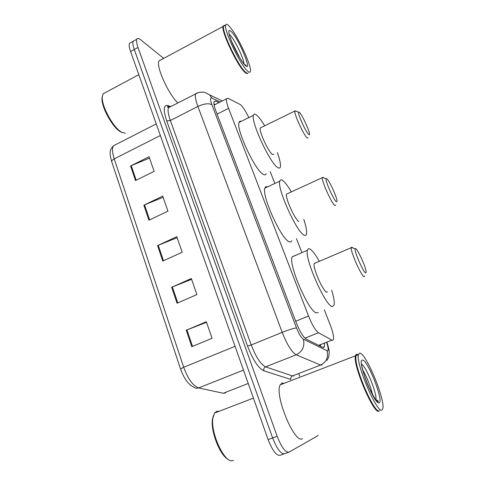 <?xml version="1.0" encoding="UTF-8"?>
<svg xmlns="http://www.w3.org/2000/svg" width="485" height="485" viewBox="0 0 485 485"><rect width="100%" height="100%" fill="white"/><g stroke="black" fill="none" stroke-linecap="round" stroke-linejoin="round"><path stroke-width="0.73" d="M248.835 117.576C245.325 110.41 242.367 106.009 239.96 104.372L227.95 98.297L226.501 98.794C226.095 100.413 226.792 103.59 228.581 108.337L308.527 316.032C312.158 324.992 315.486 330.564 318.493 332.746L331.91 340.13L332.637 340.337L333.45 339.512C333.965 336.784 332.868 331.855 330.158 324.726L324.332 309.848M301.815 252.345L296.432 238.596M274.843 183.469L270.236 171.696M218.977 102.614L215.601 101.044L214.024 101.589C213.552 103.232 214.188 106.415 215.946 111.144L296.183 322.543C299.791 331.528 303.173 337.081 306.326 339.197L322.737 347.381L323.495 347.563L324.356 346.72L324.483 343.556M320.518 345.12L320.597 346.314M318.093 435.197L317.451 435.942L289.121 452.081C285.574 452.741 281.591 447.479 277.165 436.282L137.989 47.457C136.582 43.444 136.194 40.698 136.812 39.23C137.443 38.048 138.716 38.218 140.632 39.74L163.669 58.388M298.693 373.535L299.718 376.275M284.653 453.675C281.045 454.366 277.044 449.116 272.631 437.937L134.284 49.488C132.89 45.475 132.508 42.728 133.151 41.249L134.569 40.467L133.151 41.249C132.508 42.728 132.89 45.475 134.284 49.488L272.631 437.937C277.044 449.116 281.045 454.366 284.653 453.675L288.551 452.281M213.933 103.917L215.255 104.511M284.071 453.881L280.197 455.269C276.535 455.979 272.509 450.753 268.12 439.592L130.586 51.507C129.204 47.5 128.84 44.753 129.495 43.262L130.944 42.468M130.574 165.973L149.047 156.734L154.127 171.357L135.509 180.535L130.574 165.973L131.241 165.664L136.176 180.208M171.666 287.247L191.339 278.554L196.904 294.589L177.073 303.21L171.666 287.247L172.375 286.956L177.783 302.901M186.228 330.224L206.331 321.737L212.072 338.294L191.805 346.69L186.228 330.224L186.949 329.933L192.527 346.393M143.857 205.179L162.717 196.104L167.949 211.181L148.944 220.19L143.857 205.179L144.542 204.876L149.623 219.869M157.552 245.586L176.807 236.692L182.202 252.236L162.79 261.063L157.552 245.586L158.243 245.289L163.487 260.748M177.152 237.686L158.243 245.289M163.13 197.292L144.542 204.876M206.525 322.307L186.949 329.933M191.611 279.336L172.375 286.956M149.519 158.098L131.241 165.664M233.534 460.404L232.157 460.75C223.973 462.381 210.338 432.244 212.879 418.118L214.528 413.056L216.831 411.274L219.075 411.316M379.07 410.971C374.462 416.245 352.304 364.277 355.481 355.82L355.905 354.784L356.681 354.329M357.706 354.608L358.057 354.826M302.531 438.604C294.771 444.903 273.91 394.287 280.245 384.805L282.173 383.041L284.168 383.296M356.978 354.511L358.112 354.808M359.555 353.195C365.029 351.085 385.363 399.222 382.829 408.528L382.119 409.867C377.639 415.099 355.426 363.083 358.47 354.668L359.555 353.195M362.719 369.928C367.187 377.773 370.504 386.133 372.656 394.996M379.628 410.771C375.445 415.766 354.832 369.291 355.857 357.233L356.02 355.614L357.136 354.129M378.064 410.601C372.104 409.461 354.784 368.236 355.711 357.591L356.123 355.232M228.12 459.265C220.057 455.688 210.417 430.965 212.448 419.282L213.388 415.621M355.669 248.635C357.918 249.514 366.181 267.932 366.181 272.067L365.684 272.94C363.417 272.534 353.965 250.903 355.135 248.817L355.669 248.635M364.726 276.086L364.114 276.717C361.464 276.365 350.425 251.515 351.225 247.702L351.958 247.138L352.837 247.944M315.474 262.973L314.153 263.537C312.54 267.641 323.349 292.164 326.787 292.17L327.508 291.867M331.673 290.145C333.838 297.305 334.644 302.276 334.092 305.053L332.461 306.538C325.981 307.32 304.204 258.159 307.496 250.23C307.842 248.878 308.581 248.447 309.703 248.926C312.104 250.139 315.274 254.207 319.215 261.124M294.589 255.474L294.983 255.65M318.227 312.34L316.887 312.886C309.769 313.934 288.181 265.065 292.122 256.886L307.496 250.23M326.866 178.753C329.424 180.693 337.111 197.571 337.087 201.196L336.366 201.808C333.753 200.184 325.011 180.511 326.102 178.71L326.866 178.753M335.723 205.119L334.838 205.482C331.776 203.7 321.537 181.02 322.289 177.68L323.313 177.431L323.756 177.874M303.786 219.359C306.126 226.489 307.029 231.387 306.502 234.061C306.18 235.34 305.435 235.704 304.265 235.152C297.129 233.036 276.802 188.198 279.796 181.172C280.197 179.668 281.154 179.438 282.664 180.468C284.98 182.166 287.878 185.967 291.352 191.872M291.709 240.669C291.285 241.888 290.473 242.245 289.26 241.748C281.561 239.911 261.354 195.346 264.925 188.083C265.356 186.755 266.198 186.361 267.453 186.907M287.672 193.557L286.508 194.097C285.034 197.722 295.129 220.087 298.881 221.518M299.524 112.417C302.337 115.236 309.545 130.871 309.509 134.06C309.539 134.903 309.224 134.988 308.551 134.315C305.659 131.69 297.493 113.599 298.511 112.053L299.524 112.417M308.236 137.91L307.066 137.898C303.671 134.933 294.08 113.993 294.783 111.071L296.092 111.229M261.227 127.5L260.221 127.991C258.881 131.186 268.375 151.823 272.382 154.43L273.916 154.266M277.402 152.605C279.863 159.638 280.845 164.415 280.354 166.937C279.99 168.337 279.039 168.489 277.499 167.386C269.848 162.875 250.709 121.499 253.431 115.297C253.885 113.702 255.061 113.739 256.965 115.412C259.123 117.37 261.706 120.832 264.719 125.791M266.156 173.612C265.701 175.055 264.652 175.249 263.022 174.2C254.874 169.968 235.807 128.858 239.044 122.432C239.414 121.299 240.142 120.935 241.233 121.347M122.347 132.563L120.91 131.969C113.12 128.476 101.019 106.827 102.038 97.982L102.341 96.188M125.342 133.193L122.044 132.411C113.908 128.767 101.213 106.051 102.286 96.806L103.093 93.817L105.524 92.514M247.574 73.326C247.035 73.896 246.016 73.435 244.519 71.932C237.129 65.178 221.051 31.107 223.094 26.451L223.827 25.608M246.871 73.174L244.658 71.586C237.808 65.287 222.785 34.265 223.361 27.481L223.536 26.299M248.053 73.059C247.532 73.678 246.507 73.223 244.98 71.695C238.068 65.336 222.888 33.974 223.464 27.13L223.555 26.202C223.803 25.22 224.47 25.099 225.549 25.832M229.514 26.536C237.438 35.035 252.061 66.572 250.357 71.428C250.03 72.768 248.932 72.501 247.065 70.622C239.748 63.82 223.664 29.7 225.634 25.087C226.04 23.626 227.332 24.111 229.514 26.536M231.642 41.516L239.772 57.854M223.585 26.19L224.428 25.735M177.837 102.899C168.246 93.963 155.649 65.833 159.019 60.886L161.099 59.764M318.675 345.356L331.91 340.13M304.95 338.16L318.493 332.746M295.698 321.264L308.527 316.032M217.08 114.127L228.581 108.337M220.202 101.995L211.751 98.012C210.102 97.54 210.163 99.783 211.921 104.742L296.505 327.951C298.93 334.007 301.215 337.748 303.361 339.173L327.514 350.952C328.606 350.437 328.351 347.672 326.757 342.659M322.022 365.035L320.585 365.066L292.485 375.936L293.613 376.033M327.029 350.843C328.575 357.342 326.423 362.083 320.585 365.066L296.202 354.802L265.592 366.878L292.485 375.936C291.061 376.663 290.521 377.839 290.873 379.47L263.804 370.758C258.305 368.079 252.885 359.852 247.544 346.084L166.749 120.965C163.081 109.713 163.469 104.566 167.913 105.53L170.726 106.573M277.165 436.282L268.12 439.592M137.989 47.457L130.586 51.507M303.361 339.173C304.968 346.284 302.579 351.492 296.202 354.802C291.758 352.152 287.09 344.683 282.197 332.377L251.218 344.938C255.953 357.13 260.748 364.441 265.592 366.878C264.04 367.678 263.44 368.976 263.804 370.758M296.505 327.951C293.88 328.187 289.108 329.661 282.197 332.377L197.886 106.439L170.338 120.504L251.218 344.938L247.544 346.084M211.921 104.742C208.786 103.05 204.106 103.614 197.886 106.439C195.613 100.201 194.837 95.969 195.558 93.757L197.48 92.811M170.653 106.609L168.501 107.718C167.555 110.028 168.168 114.29 170.338 120.504L166.749 120.965M167.913 105.53L168.58 106.464L169.823 107.033M222.282 100.941L209.69 94.89L211.751 98.012M213.946 101.886L215.601 101.044M180.547 368.927L111.732 161.735C111.483 160.856 112.308 159.911 114.218 158.886L183.694 367.248C188.035 378.997 193.012 385.89 198.614 387.921L223.215 393.256L225.422 392.971M223.215 393.256L248.235 383.483M235.061 346.314L183.694 367.248L180.559 368.964C184.064 378.755 188.568 384.866 194.079 387.291C195.455 388.315 196.965 388.521 198.614 387.921L243.5 370.116M116.145 144.427L113.405 145.827C111.968 148.349 112.241 152.702 114.218 158.886L160.359 135.515M361.507 364.108C366.029 366.029 377.53 394.547 375.893 399.955L375.881 400.016M362.307 360.1C366.848 358.118 383.932 400.774 379.27 402.72C375.075 406.509 356.56 359.724 362.307 360.1M229.144 34.265L230.254 35.302C235.055 40.291 244.137 59.291 243.961 63.917M231.654 31.919C239.826 40.582 253.261 74.12 244.858 65.075C241.415 61.559 234.995 50.143 231.412 41.061C227.853 31.386 227.932 28.336 231.654 31.919M319.973 346.005L319.942 345.344M214.121 105.081L226.501 98.794M322.713 347.369L324.356 346.72M326.932 360.494C329.467 355.747 328.345 357.53 328.897 355.99L329.188 352.571C329.242 350.522 328.515 347.187 326.999 342.562M136.812 39.23L129.495 43.262M209.69 94.89L204.973 92.496C204.324 92.023 202.136 92.023 198.426 92.496L168.501 107.718L167.47 106.955C167.228 106.609 167.598 106.445 168.58 106.464L169.368 106.755M111.695 161.614C108.731 151.32 110.368 149.228 113.405 145.827L156.237 123.893M375.845 399.973L375.893 399.955C377.3 400.125 378.088 400.592 378.245 401.337L378.245 401.35C378.124 403.811 375.117 399.391 369.218 388.091C364.059 377.087 361.349 364.471 361.677 364.708L361.549 364.465M358.47 354.668L356.02 355.614M355.711 357.591L355.857 357.233M356.239 354.929L355.905 354.784M355.481 355.82L280.245 384.805M253.425 398.118L214.528 413.056M212.448 419.282L212.879 418.118M351.225 247.702L314.153 263.537M355.135 248.817L351.292 247.356M279.796 181.172L264.925 188.083M322.289 177.68L286.508 194.097M326.102 178.71L322.349 177.371M253.431 115.297L239.044 122.432M294.783 111.071L260.221 127.991M298.511 112.053L294.838 110.804M244.525 64.505L246.131 65.384C246.125 65.839 245.634 65.602 244.646 64.675C241.675 61.389 238.202 55.642 234.225 47.421C230.569 39.976 228.702 32.483 229.114 33.52L228.975 33.495M225.634 25.087L223.555 26.202M223.361 27.481L223.464 27.13M223.094 26.451L159.019 60.886M138.795 74.678L103.093 93.817M102.038 97.982L102.286 96.806"/></g></svg>
